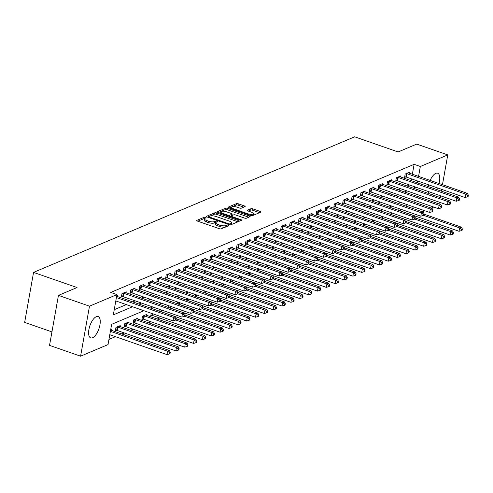 <?xml version="1.0" encoding="UTF-8"?>
<svg xmlns="http://www.w3.org/2000/svg" width="493" height="493" viewBox="0 0 493 493"><rect width="100%" height="100%" fill="white"/><g stroke="black" fill="none" stroke-linecap="round" stroke-linejoin="round"><path stroke-width="0.74" d="M205.599 217.333A0.998 0.32 10.1 0 0 204.256 217.24L196.873 220.359A1.424 0.456 10.1 0 0 196.689 220.537A1.424 0.456 10.1 0 0 197.397 221.08L219.342 228.715A1.424 0.456 10.1 0 0 221.258 228.851L228.641 225.732A0.998 0.32 10.1 0 0 228.77 225.609A0.998 0.32 10.1 0 0 228.271 225.227A0.998 0.32 10.1 0 0 226.934 225.135L225.979 225.541A4.554 1.467 10.1 0 1 219.853 225.122L218.023 224.481A4.554 1.467 10.1 0 1 215.768 222.744A4.554 1.467 10.1 0 1 216.347 222.189L217.302 221.782A0.998 0.32 10.1 0 0 217.431 221.659A0.998 0.32 10.1 0 0 216.938 221.283A0.998 0.32 10.1 0 0 215.595 221.191L214.64 221.591A4.554 1.467 10.1 0 1 208.514 221.172L206.684 220.537A4.554 1.467 10.1 0 1 204.429 218.8A4.554 1.467 10.1 0 1 205.008 218.239L205.963 217.838A0.998 0.32 10.1 0 0 206.092 217.715A0.998 0.32 10.1 0 0 205.599 217.333M204.564 218.535A0.998 0.32 10.1 0 0 204.016 218.596L197.798 221.221M226.99 226.429A0.998 0.32 10.1 0 0 226.694 226.484L225.739 226.891L225.979 225.541M215.903 222.479A0.998 0.32 10.1 0 0 215.355 222.54L214.4 222.947L214.64 221.591M433.618 193.379A11.308 4.757 -70.8 0 1 432.059 194.402A11.308 4.757 -70.8 0 1 431.628 194.556M429.107 193.675A11.308 4.757 -70.8 0 1 428.275 191.518M428.343 186.594A11.308 4.757 -70.8 0 1 428.694 184.85M430.179 180.413A11.308 4.757 -70.8 0 1 435.812 173.326A11.308 4.757 -70.8 0 1 437.655 173.185A11.308 4.757 -70.8 0 1 439.023 183.495M92.548 337.76A11.308 4.757 -70.8 0 1 90.706 337.902A11.308 4.757 -70.8 0 1 89.332 327.611A11.308 4.757 -70.8 0 1 96.301 316.685A11.308 4.757 -70.8 0 1 98.138 316.543A11.308 4.757 -70.8 0 1 99.518 326.834A11.308 4.757 -70.8 0 1 92.548 337.76M244.978 206.672A1.424 0.456 10.1 0 0 245.163 206.493A1.424 0.456 10.1 0 0 244.454 205.951L238.298 203.806A1.424 0.456 10.1 0 0 236.381 203.677L228.185 207.14A1.424 0.456 10.1 0 0 228 207.319A1.424 0.456 10.1 0 0 228.709 207.861L250.654 215.496A1.424 0.456 10.1 0 0 252.564 215.626L260.766 212.163A1.424 0.456 10.1 0 0 260.951 211.99A1.424 0.456 10.1 0 0 260.242 211.448L252.804 208.859A1.424 0.456 10.1 0 0 250.894 208.73L247.381 210.209A1.424 0.456 10.1 0 0 247.203 210.382A1.424 0.456 10.1 0 0 247.905 210.93L251.596 212.212A3.808 1.226 10.1 0 1 253.482 213.666A3.808 1.226 10.1 0 1 247.874 213.783L233.429 208.755A3.808 1.226 10.1 0 1 231.537 207.3A3.808 1.226 10.1 0 1 237.145 207.183L239.555 208.021A1.424 0.456 10.1 0 0 241.471 208.151L244.978 206.672M143.894 310.707L111.634 324.326L108.029 344.595L80.587 356.18L49.534 345.377L58.445 295.381L77.031 287.53L33.555 272.401L354.658 136.82L398.128 151.949L416.714 144.098L447.767 154.907L442.461 184.69M58.445 295.381L89.492 306.184L116.933 294.598L113.322 314.867L132.537 306.757M412.364 174.214L414.12 164.329L110.722 292.441L116.933 294.598M414.12 164.329L420.332 166.492L447.767 154.907M216.686 212.933A1.424 0.456 10.1 0 0 214.769 212.803L206.567 216.267A1.424 0.456 10.1 0 0 206.388 216.445A1.424 0.456 10.1 0 0 207.091 216.988L229.035 224.623A1.424 0.456 10.1 0 0 230.952 224.753L239.154 221.289A1.424 0.456 10.1 0 0 239.333 221.117A1.424 0.456 10.1 0 0 238.63 220.574L216.686 212.933L216.445 214.289A1.424 0.456 10.1 0 0 214.529 214.159L207.498 217.123M217.376 211.707L225.578 208.243A1.424 0.456 10.1 0 1 227.489 208.373L249.433 216.008A1.424 0.456 10.1 0 1 250.142 216.55A1.424 0.456 10.1 0 1 249.957 216.729L246.451 218.208A1.424 0.456 10.1 0 1 244.534 218.079L235.636 214.979A1.424 0.456 10.1 0 0 233.719 214.849L231.396 215.835A1.424 0.456 10.1 0 0 231.211 216.008A1.424 0.456 10.1 0 0 231.92 216.55L241.182 219.773A0.998 0.32 10.1 0 1 241.681 220.155A0.998 0.32 10.1 0 1 240.208 220.186L217.9 212.421A1.424 0.456 10.1 0 1 217.191 211.879A1.424 0.456 10.1 0 1 217.376 211.707L217.302 212.107M114.24 309.696L126.325 304.594M132.753 301.882L135.181 300.859M141.608 298.142L144.03 297.119M150.457 294.407L152.879 293.384M159.307 290.667L161.729 289.644M168.156 286.932L170.584 285.909M177.012 283.192L179.434 282.169M185.861 279.457L188.283 278.434M194.71 275.723L197.132 274.693M203.56 271.982L205.982 270.959M212.409 268.247L214.837 267.224M221.265 264.507L223.686 263.484M230.114 260.772L232.536 259.749M238.963 257.032L241.385 256.009M247.813 253.297L250.234 252.274M256.668 249.557L259.09 248.534M265.517 245.822L267.939 244.799M274.367 242.088L276.789 241.065M283.216 238.347L285.638 237.324M292.066 234.613L294.494 233.59M300.921 230.872L303.343 229.849M309.77 227.137L312.192 226.114M318.62 223.397L321.042 222.374M327.469 219.662L329.891 218.639M336.318 215.928L338.746 214.905M345.174 212.187L347.596 211.164M354.023 208.453L356.445 207.43M362.873 204.712L365.295 203.689M371.722 200.978L374.15 199.955M380.578 197.237L382.999 196.214M389.427 193.502L391.849 192.48M398.276 189.768L400.698 188.745M407.126 186.027L409.547 185.004M411.217 180.635L411.532 178.879M117.205 296.466L117.365 295.572L116.712 295.849M126.054 292.731L126.214 291.831L121.968 293.625L121.364 297.002L122.517 296.515M134.909 288.997L135.07 288.097L130.818 289.89L130.22 293.267L131.372 292.78M143.759 285.256L143.919 284.356L139.667 286.15L139.069 289.533L140.222 289.046M152.608 281.521L152.768 280.622L148.522 282.415L147.918 285.792L149.071 285.305M161.457 277.781L161.618 276.881L157.372 278.674L156.768 282.058L157.92 281.571M170.313 274.046L170.473 273.147L166.221 274.94L165.617 278.317L166.77 277.83M179.162 270.306L179.323 269.412L175.07 271.205L174.473 274.583L175.625 274.096M188.012 266.571L188.172 265.672L183.926 267.465L183.322 270.842L184.474 270.355M196.861 262.837L197.021 261.937L192.775 263.73L192.171 267.107L193.324 266.621M205.71 259.096L205.871 258.196L201.625 259.99L201.021 263.367L202.173 262.886M214.566 255.362L214.726 254.462L210.474 256.255L209.876 259.632L211.022 259.145M223.415 251.621L223.576 250.721L219.323 252.515L218.726 255.898L219.878 255.411M232.265 247.887L232.425 246.987L228.179 248.78L227.575 252.157L228.727 251.67M241.114 244.146L241.274 243.252L237.028 245.046L236.424 248.423L237.577 247.936M249.963 240.411L250.124 239.512L245.878 241.305L245.274 244.682L246.426 244.195M258.819 236.671L258.979 235.777L254.727 237.571L254.129 240.948L255.282 240.461M267.668 232.936L267.828 232.037L263.576 233.83L262.979 237.207L264.131 236.726M276.518 229.202L276.678 228.302L272.432 230.095L271.828 233.472L272.98 232.986M285.367 225.461L285.527 224.561L281.281 226.355L280.677 229.738L281.83 229.251M294.222 221.727L294.383 220.827L290.13 222.62L289.527 225.997L290.679 225.511M303.072 217.986L303.232 217.086L298.98 218.886L298.382 222.263L299.534 221.776M311.921 214.252L312.081 213.352L307.835 215.145L307.231 218.522L308.384 218.035M320.77 210.511L320.931 209.617L316.685 211.411L316.081 214.788L317.233 214.301M329.62 206.777L329.78 205.877L325.534 207.67L324.93 211.047L326.083 210.56M338.475 203.042L338.636 202.142L334.383 203.936L333.786 207.313L334.932 206.826M347.325 199.301L347.485 198.402L343.233 200.195L342.635 203.578L343.787 203.091M356.174 195.567L356.334 194.667L352.088 196.46L351.484 199.838L352.637 199.351M365.023 191.826L365.184 190.927L360.938 192.726L360.334 196.103L361.486 195.616M373.873 188.092L374.033 187.192L369.787 188.985L369.183 192.362L370.335 191.876M382.728 184.351L382.888 183.458L378.636 185.251L378.039 188.628L379.191 188.141M391.578 180.617L391.738 179.717L387.492 181.51L386.888 184.887L388.04 184.4M400.427 176.882L400.587 175.983L396.341 177.776L395.737 181.153L396.89 180.666M409.276 173.142L409.436 172.242L405.191 174.035L404.587 177.418L405.739 176.932M108.947 339.424L115.442 336.682M121.87 333.964L124.298 332.941M130.725 330.23L133.147 329.207M139.574 326.489L141.996 325.466M148.424 322.755L150.846 321.732M157.273 319.02L159.695 317.997M406.645 206.314L406.959 204.552M407.785 199.893L407.908 199.227M111.19 330.248L111.35 329.349L110.691 329.626M120.039 326.514L120.2 325.614L115.954 327.407L115.35 330.785L116.502 330.298M128.889 322.773L129.049 321.874L124.803 323.667L124.199 327.05L125.351 326.563M137.738 319.039L137.898 318.139L133.652 319.932L133.048 323.309L134.201 322.823M146.594 315.298L146.754 314.398L142.502 316.198L141.904 319.575L143.056 319.088M151.209 313.252L150.753 315.834L151.906 315.347M159.75 311.274L160.065 309.518M168.6 307.54L168.914 305.777M177.449 303.799L177.763 302.043M186.305 300.064L186.613 298.308M195.154 296.324L195.468 294.567M204.003 292.589L204.318 290.833M212.853 288.849L213.167 287.092M221.702 285.114L222.016 283.358M230.558 281.38L230.866 279.617M239.407 277.639L239.721 275.883M248.256 273.905L248.571 272.142M257.106 270.164L257.42 268.408M265.955 266.43L266.269 264.673M274.811 262.689L275.119 260.933M283.66 258.954L283.974 257.198M292.509 255.22L292.824 253.457M301.359 251.479L301.673 249.723M310.214 247.745L310.522 245.982M319.063 244.004L319.378 242.248M327.913 240.27L328.227 238.513M336.762 236.529L337.076 234.773M345.611 232.795L345.926 231.038M354.467 229.054L354.775 227.298M363.316 225.319L363.631 223.563M372.166 221.585L372.48 219.823M381.015 217.844L381.329 216.088M389.864 214.11L390.179 212.354M398.72 210.369L399.034 208.613M33.555 272.401L24.65 322.397L51.938 331.894M80.587 356.18L89.492 306.184M441.636 189.355L441.321 191.111M440.489 195.77L440.175 197.533M439.349 202.192L439.035 203.948M433.748 207.06L431.326 208.083M424.898 210.801L422.476 211.824M437.433 187.895A11.308 4.757 -70.8 0 1 436.625 189.478M409.412 198.593L406.99 199.616M400.562 202.327L398.141 203.35M391.713 206.068L389.291 207.091M382.864 209.802L380.442 210.825M374.014 213.543L371.586 214.566M365.159 217.277L362.737 218.3M356.31 221.018L353.888 222.041M347.46 224.753L345.038 225.776M338.611 228.487L336.189 229.51M329.762 232.228L327.334 233.251M320.906 235.962L318.484 236.985M312.057 239.703L309.635 240.726M303.207 243.437L300.785 244.46M294.358 247.178L291.93 248.201M285.502 250.912L283.081 251.935M276.653 254.647L274.231 255.676M267.804 258.387L265.382 259.41M258.954 262.122L256.533 263.145M250.105 265.863L247.677 266.886M241.25 269.597L238.828 270.62M232.4 273.338L229.978 274.361M223.551 277.072L221.129 278.095M214.701 280.813L212.28 281.836M205.852 284.547L203.424 285.57M196.997 288.282L194.575 289.305M188.147 292.022L185.725 293.045M179.298 295.757L176.876 296.78M170.449 299.498L168.021 300.52M161.593 303.232L159.171 304.255M152.744 306.973L150.322 307.996M412.857 208.471L413.165 206.715M413.997 202.056L414.311 200.294M417.429 182.798L417.744 181.036M418.569 176.377L420.332 166.492M138.964 304.039L141.386 303.016M147.814 300.305L150.242 299.282M156.669 296.564L159.091 295.541M165.519 292.83L167.94 291.807M174.368 289.095L176.79 288.072M183.217 285.355L185.645 284.332M192.073 281.62L194.495 280.597M200.922 277.879L203.344 276.856M209.771 274.145L212.193 273.122M218.621 270.404L221.043 269.381M227.47 266.67L229.898 265.647M236.326 262.935L238.748 261.906M245.175 259.195L247.597 258.172M254.024 255.46L256.446 254.437M262.874 251.72L265.296 250.697M271.729 247.985L274.151 246.962M280.579 244.245L283 243.222M289.428 240.51L291.85 239.487M298.277 236.769L300.699 235.746M307.127 233.035L309.555 232.012M315.982 229.3L318.404 228.277M324.832 225.56L327.253 224.537M333.681 221.825L336.103 220.802M342.53 218.085L344.952 217.062M351.38 214.35L353.808 213.327M360.235 210.61L362.657 209.587M369.084 206.875L371.506 205.852M377.934 203.141L380.356 202.118M386.783 199.4L389.205 198.377M395.639 195.666L398.061 194.643M404.488 191.925L406.91 190.902M413.337 188.19L415.759 187.167M204.429 218.8L204.188 220.149A4.554 1.467 10.1 0 0 206.444 221.887L206.684 220.537M214.4 222.947A4.554 1.467 10.1 0 1 208.274 222.528L206.444 221.887M215.768 222.744L215.521 224.099A4.554 1.467 10.1 0 0 217.783 225.837L218.023 224.481M225.739 226.891A4.554 1.467 10.1 0 1 219.613 226.472L217.783 225.837M237.983 221.782L216.445 214.289M209.038 216.538A0.998 0.32 10.1 0 0 208.915 216.661A0.998 0.32 10.1 0 0 209.408 217.043L228.672 223.748A0.998 0.32 10.1 0 0 230.009 223.834L231.02 223.409A4.554 1.467 10.1 0 0 231.599 222.854A4.554 1.467 10.1 0 0 229.337 221.117L216.174 216.532A4.554 1.467 10.1 0 0 210.049 216.113L209.038 216.538M231.599 222.854L231.359 224.204A4.554 1.467 10.1 0 1 230.779 224.765L230.613 224.833M218.3 212.563L225.338 209.593L225.578 208.243M248.792 217.222L227.248 209.722A1.424 0.456 10.1 0 0 225.338 209.593M226.398 211.768A3.808 1.226 10.1 0 0 220.796 211.885A3.808 1.226 10.1 0 0 222.682 213.34L227.772 215.108A1.424 0.456 10.1 0 0 229.689 215.238L232.018 214.258A1.424 0.456 10.1 0 0 232.197 214.079A1.424 0.456 10.1 0 0 231.488 213.537L226.398 211.768M220.796 211.885L220.556 213.235A3.808 1.226 10.1 0 0 220.55 213.346M232.197 214.079L231.956 215.435A1.424 0.456 10.1 0 1 231.772 215.607L229.639 216.507M231.537 207.3L231.297 208.65A3.808 1.226 10.1 0 0 231.297 208.761M251.67 215.706A3.808 1.226 10.1 0 0 253.242 215.016L253.482 213.666M259.601 212.656L252.564 210.209A1.424 0.456 10.1 0 0 250.654 210.08L248.312 211.066M243.813 207.165L238.057 205.162A1.424 0.456 10.1 0 0 236.141 205.033L229.109 207.997M109.785 334.71L166.985 354.615L167.589 351.238L169.358 350.492L110.734 330.088A1.448 0.468 -169.9 0 1 110.617 330.045M110.389 331.333L167.589 351.238L169.555 352.594L169.315 353.943L170.017 353.641L170.258 352.292L169.555 352.594M169.358 350.492L170.258 352.292M169.315 353.943L166.985 354.615M115.806 300.933L173 320.838L173.604 317.461L116.403 297.55M175.57 318.811L175.329 320.16L176.038 319.865L176.278 318.509L175.57 318.811L173.604 317.461L175.372 316.709L116.749 296.311A1.448 0.468 10.1 0 1 116.638 296.268M173 320.838L175.329 320.16M176.278 318.509L175.372 316.709M115.473 330.088L116.693 330.341A1.448 0.468 -169.9 0 1 117.211 330.476L175.835 350.88L176.439 347.503L178.207 346.758L119.583 326.354A1.448 0.468 -169.9 0 1 119.17 326.169L119.047 326.101M117.106 326.921L117.297 326.958A1.448 0.468 -169.9 0 1 117.809 327.099L176.439 347.503L178.404 348.853L178.164 350.203L178.873 349.907L179.113 348.557L178.404 348.853M178.207 346.758L179.113 348.557M178.164 350.203L175.835 350.88M124.322 326.354L125.542 326.6A1.448 0.468 -169.9 0 1 126.06 326.742L184.684 347.146L185.288 343.763L187.057 343.017L128.433 322.613A1.448 0.468 -169.9 0 1 128.02 322.434L127.897 322.36M125.955 323.186L126.146 323.223A1.448 0.468 -169.9 0 1 126.664 323.365L185.288 343.763L187.254 345.118L187.013 346.468L187.722 346.166L187.962 344.817L187.254 345.118M187.057 343.017L187.962 344.817M187.013 346.468L184.684 347.146M133.178 322.613L134.398 322.866A1.448 0.468 -169.9 0 1 134.909 323.001L193.539 343.405L194.137 340.028L195.912 339.283L137.282 318.879A1.448 0.468 -169.9 0 1 136.869 318.694L136.752 318.626M134.805 319.446L134.996 319.489A1.448 0.468 -169.9 0 1 135.513 319.624L194.137 340.028L196.103 341.378L195.863 342.734L196.571 342.432L196.812 341.082L196.103 341.378M195.912 339.283L196.812 341.082M195.863 342.734L193.539 343.405M123.829 293.317L123.225 296.7L181.855 317.098L182.453 313.721L123.829 293.317A1.448 0.468 10.1 0 0 123.312 293.181L123.121 293.138M184.419 315.076L184.179 316.426L184.887 316.124L185.128 314.774L184.419 315.076L182.453 313.721L184.228 312.975L125.598 292.571A1.448 0.468 10.1 0 1 125.185 292.386L125.068 292.318M123.225 296.7A1.448 0.468 10.1 0 0 122.714 296.558L121.494 296.305M181.855 317.098L184.179 316.426M185.128 314.774L184.228 312.975M132.679 289.582L132.075 292.959L190.705 313.363L191.309 309.986L132.679 289.582A1.448 0.468 10.1 0 0 132.167 289.44L131.97 289.403M193.268 311.336L193.028 312.685L193.737 312.389L193.977 311.04L193.268 311.336L191.309 309.986L193.077 309.24L134.447 288.836A1.448 0.468 10.1 0 1 134.034 288.651L133.917 288.584M132.075 292.959A1.448 0.468 10.1 0 0 131.563 292.817L130.343 292.571M190.705 313.363L193.028 312.685M193.977 311.04L193.077 309.24M141.528 285.848L140.93 289.225L199.554 309.629L200.158 306.245L141.528 285.848A1.448 0.468 10.1 0 0 141.016 285.706L140.819 285.663M202.124 307.601L201.883 308.951L202.586 308.649L202.833 307.299L202.124 307.601L200.158 306.245L201.927 305.5L143.303 285.096A1.448 0.468 10.1 0 1 142.89 284.917L142.767 284.843M140.93 289.225A1.448 0.468 10.1 0 0 140.413 289.083L139.192 288.836M199.554 309.629L201.883 308.951M202.833 307.299L201.927 305.5M142.027 318.879L143.247 319.125A1.448 0.468 -169.9 0 1 143.759 319.267L202.389 339.671L202.993 336.294L204.761 335.542L146.131 315.138A1.448 0.468 -169.9 0 1 145.718 314.959L145.601 314.885M143.654 315.711L143.851 315.748A1.448 0.468 -169.9 0 1 144.363 315.89L202.993 336.294L204.952 337.643L204.712 338.993L205.421 338.697L205.661 337.341L204.952 337.643M204.761 335.542L205.661 337.341M204.712 338.993L202.389 339.671M150.383 282.107L149.78 285.484L208.403 305.888L209.007 302.511L150.383 282.107A1.448 0.468 10.1 0 0 149.866 281.965L149.675 281.928M210.973 303.861L210.733 305.21L211.442 304.914L211.682 303.565L210.973 303.861L209.007 302.511L210.776 301.765L152.152 281.361A1.448 0.468 10.1 0 1 151.739 281.176L151.616 281.109M149.78 285.484A1.448 0.468 10.1 0 0 149.262 285.348L148.042 285.096M208.403 305.888L210.733 305.21M211.682 303.565L210.776 301.765M150.876 315.138L152.097 315.391A1.448 0.468 -169.9 0 1 152.614 315.526L211.238 335.93L211.842 332.553L213.611 331.807L176.229 318.798M175.736 319.988L211.842 332.553L213.808 333.903L213.568 335.258L214.27 334.957L214.517 333.607L213.808 333.903M213.611 331.807L214.517 333.607M213.568 335.258L211.238 335.93M160.675 311.594L160.946 311.65A1.448 0.468 -169.9 0 1 161.464 311.792L220.088 332.196L220.691 328.819L222.46 328.067L185.078 315.058M184.585 316.253L220.691 328.819L222.657 330.168L222.417 331.518L223.126 331.222L223.366 329.866L222.657 330.168M222.46 328.067L223.366 329.866M222.417 331.518L220.088 332.196M169.53 307.86L169.802 307.915A1.448 0.468 -169.9 0 1 170.313 308.057L228.943 328.455L229.541 325.078L231.309 324.332L193.928 311.323M193.441 312.513L229.541 325.078L231.507 326.434L231.266 327.783L231.975 327.481L232.215 326.132L231.507 326.434M231.309 324.332L232.215 326.132M231.266 327.783L228.943 328.455M178.38 304.126L178.651 304.175A1.448 0.468 -169.9 0 1 179.162 304.317L237.792 324.721L238.39 321.344L240.165 320.598L202.777 307.583M202.29 308.778L238.39 321.344L240.356 322.693L240.116 324.043L240.824 323.747L241.065 322.397L240.356 322.693M240.165 320.598L241.065 322.397M240.116 324.043L237.792 324.721M187.229 300.385L187.5 300.44A1.448 0.468 -169.9 0 1 188.018 300.582L246.642 320.986L247.246 317.603L249.014 316.857L211.633 303.848M211.14 305.044L247.246 317.603L249.211 318.959L248.965 320.308L249.674 320.006L249.914 318.657L249.211 318.959M249.014 316.857L249.914 318.657M248.965 320.308L246.642 320.986M159.233 278.372L158.629 281.749L217.259 302.154L217.857 298.776L159.233 278.372A1.448 0.468 10.1 0 0 158.715 278.231L158.524 278.194M219.823 300.126L219.582 301.476L220.291 301.18L220.531 299.824L219.823 300.126L217.857 298.776L219.625 298.025L161.001 277.621A1.448 0.468 10.1 0 1 160.589 277.442L160.465 277.368M158.629 281.749A1.448 0.468 10.1 0 0 158.117 281.608L156.891 281.361M217.259 302.154L219.582 301.476M220.531 299.824L219.625 298.025M168.082 274.632L167.478 278.009L226.108 298.413L226.706 295.036L168.082 274.632A1.448 0.468 10.1 0 0 167.565 274.496L167.374 274.453M228.672 296.385L228.432 297.741L229.14 297.439L229.381 296.09L228.672 296.385L226.706 295.036L228.481 294.29L169.851 273.886A1.448 0.468 10.1 0 1 169.438 273.701L169.321 273.633M167.478 278.009A1.448 0.468 10.1 0 0 166.967 277.873L165.747 277.621M226.108 298.413L228.432 297.741M229.381 296.09L228.481 294.29M176.932 270.897L176.334 274.274L234.958 294.678L235.562 291.301L176.932 270.897A1.448 0.468 10.1 0 0 176.42 270.756L176.223 270.719M237.527 292.651L237.281 294.001L237.99 293.705L238.23 292.349L237.527 292.651L235.562 291.301L237.33 290.55L178.7 270.152A1.448 0.468 10.1 0 1 178.293 269.967L178.17 269.893M176.334 274.274A1.448 0.468 10.1 0 0 175.816 274.133L174.596 273.886M234.958 294.678L237.281 294.001M238.23 292.349L237.33 290.55M185.781 267.157L185.183 270.54L243.807 290.938L244.411 287.561L185.781 267.157A1.448 0.468 10.1 0 0 185.269 267.021L185.072 266.978M246.377 288.91L246.136 290.266L246.845 289.964L247.085 288.615L246.377 288.91L244.411 287.561L246.18 286.815L187.556 266.411A1.448 0.468 10.1 0 1 187.143 266.226L187.02 266.158M185.183 270.54A1.448 0.468 10.1 0 0 184.665 270.398L183.445 270.146M243.807 290.938L246.136 290.266M247.085 288.615L246.18 286.815M194.636 263.422L194.032 266.799L252.656 287.203L253.26 283.826L194.636 263.422A1.448 0.468 10.1 0 0 194.119 263.28L193.928 263.244M255.226 285.176L254.986 286.525L255.694 286.23L255.935 284.88L255.226 285.176L253.26 283.826L255.029 283.074L196.405 262.677A1.448 0.468 10.1 0 1 195.992 262.492L195.869 262.424M194.032 266.799A1.448 0.468 10.1 0 0 193.515 266.658L192.295 266.411M252.656 287.203L254.986 286.525M255.935 284.88L255.029 283.074M196.078 296.65L196.35 296.706A1.448 0.468 -169.9 0 1 196.867 296.841L255.491 317.245L256.095 313.868L257.864 313.123L220.482 300.114M219.989 301.303L256.095 313.868L258.061 315.218L257.821 316.574L258.529 316.272L258.77 314.922L258.061 315.218M257.864 313.123L258.77 314.922M257.821 316.574L255.491 317.245M203.486 259.688L202.882 263.065L261.512 283.469L262.11 280.086L203.486 259.688A1.448 0.468 10.1 0 0 202.968 259.546L202.777 259.503M264.075 281.441L263.835 282.791L264.544 282.489L264.784 281.139L264.075 281.441L262.11 280.086L263.878 279.34L205.254 258.936A1.448 0.468 10.1 0 1 204.841 258.757L204.718 258.683M202.882 263.065A1.448 0.468 10.1 0 0 202.37 262.923L201.144 262.677M261.512 283.469L263.835 282.791M264.784 281.139L263.878 279.34M204.928 292.91L205.199 292.965A1.448 0.468 -169.9 0 1 205.717 293.107L264.34 313.511L264.944 310.134L266.713 309.382L229.331 296.373M228.838 297.569L264.944 310.134L266.91 311.484L266.67 312.833L267.379 312.537L267.619 311.182L266.91 311.484M266.713 309.382L267.619 311.182M266.67 312.833L264.34 313.511M212.335 255.947L211.731 259.324L270.361 279.728L270.959 276.351L212.335 255.947A1.448 0.468 10.1 0 0 211.824 255.805L211.626 255.768M272.925 277.701L272.684 279.05L273.393 278.755L273.633 277.405L272.925 277.701L270.959 276.351L272.734 275.605L214.104 255.201A1.448 0.468 10.1 0 1 213.691 255.017L213.574 254.949M211.731 259.324A1.448 0.468 10.1 0 0 211.22 259.189L210 258.936M270.361 279.728L272.684 279.05M273.633 277.405L272.734 275.605M213.783 289.175L214.054 289.231A1.448 0.468 -169.9 0 1 214.566 289.366L273.196 309.77L273.794 306.393L275.569 305.648L238.181 292.639M237.694 293.828L273.794 306.393L275.76 307.743L275.519 309.099L276.228 308.797L276.468 307.447L275.76 307.743M275.569 305.648L276.468 307.447M275.519 309.099L273.196 309.77M221.184 252.213L220.587 255.59L279.211 275.994L279.814 272.611L221.184 252.213A1.448 0.468 10.1 0 0 220.673 252.071L220.476 252.034M281.78 273.966L281.54 275.316L282.243 275.014L282.483 273.664L281.78 273.966L279.814 272.611L281.583 271.865L222.959 251.461A1.448 0.468 10.1 0 1 222.546 251.282L222.423 251.208M220.587 255.59A1.448 0.468 10.1 0 0 220.069 255.448L218.849 255.201M279.211 275.994L281.54 275.316M282.483 273.664L281.583 271.865M222.633 285.435L222.904 285.49A1.448 0.468 -169.9 0 1 223.415 285.632L282.045 306.036L282.643 302.659L284.418 301.907L247.03 288.898M246.543 290.094L282.643 302.659L284.609 304.008L284.369 305.358L285.077 305.062L285.318 303.706L284.609 304.008M284.418 301.907L285.318 303.706M284.369 305.358L282.045 306.036M230.034 248.472L229.436 251.849L288.06 272.253L288.664 268.876L230.034 248.472A1.448 0.468 10.1 0 0 229.522 248.336L229.331 248.293M290.63 270.226L290.389 271.581L291.098 271.279L291.338 269.93L290.63 270.226L288.664 268.876L290.432 268.13L231.809 247.726A1.448 0.468 10.1 0 1 231.396 247.541L231.272 247.474M229.436 251.849A1.448 0.468 10.1 0 0 228.918 251.713L227.698 251.461M288.06 272.253L290.389 271.581M291.338 269.93L290.432 268.13M231.482 281.7L231.753 281.756A1.448 0.468 -169.9 0 1 232.271 281.897L290.895 302.295L291.499 298.918L293.267 298.173L255.885 285.164M255.392 286.353L291.499 298.918L293.464 300.274L293.224 301.624L293.927 301.322L294.167 299.972L293.464 300.274M293.267 298.173L294.167 299.972M293.224 301.624L290.895 302.295M238.889 244.738L238.285 248.115L296.909 268.519L297.513 265.142L238.889 244.738A1.448 0.468 10.1 0 0 238.372 244.596L238.181 244.559M299.479 266.491L299.239 267.841L299.947 267.545L300.188 266.189L299.479 266.491L297.513 265.142L299.282 264.39L240.658 243.986A1.448 0.468 10.1 0 1 240.245 243.807L240.122 243.733M238.285 248.115A1.448 0.468 10.1 0 0 237.774 247.973L236.548 247.726M296.909 268.519L299.239 267.841M300.188 266.189L299.282 264.39M240.331 277.96L240.602 278.015A1.448 0.468 -169.9 0 1 241.12 278.157L299.744 298.561L300.348 295.184L302.117 294.438L264.735 281.423M264.242 282.618L300.348 295.184L302.314 296.533L302.073 297.883L302.782 297.587L303.022 296.238L302.314 296.533M302.117 294.438L303.022 296.238M302.073 297.883L299.744 298.561M247.739 240.997L247.135 244.374L305.765 264.778L306.363 261.401L247.739 240.997A1.448 0.468 10.1 0 0 247.221 240.861L247.03 240.818M308.328 262.751L308.088 264.106L308.797 263.804L309.037 262.455L308.328 262.751L306.363 261.401L308.137 260.655L249.507 240.251A1.448 0.468 10.1 0 1 249.094 240.066L248.977 239.999M247.135 244.374A1.448 0.468 10.1 0 0 246.623 244.238L245.403 243.986M305.765 264.778L308.088 264.106M309.037 262.455L308.137 260.655M249.187 274.225L249.458 274.281A1.448 0.468 -169.9 0 1 249.969 274.422L308.593 294.826L309.197 291.443L310.966 290.697L273.584 277.688M273.097 278.878L309.197 291.443L311.163 292.799L310.923 294.148L311.631 293.846L311.872 292.497L311.163 292.799M310.966 290.697L311.872 292.497M310.923 294.148L308.593 294.826M258.036 270.491L258.307 270.546A1.448 0.468 -169.9 0 1 258.819 270.682L317.449 291.086L318.047 287.709L319.821 286.963L282.434 273.948M281.947 275.143L318.047 287.709L320.012 289.058L319.772 290.408L320.481 290.112L320.721 288.762L320.012 289.058M319.821 286.963L320.721 288.762M319.772 290.408L317.449 291.086M266.886 266.75L267.157 266.805A1.448 0.468 -169.9 0 1 267.668 266.947L326.298 287.351L326.902 283.974L328.671 283.222L291.283 270.213M290.796 271.409L326.902 283.974L328.862 285.324L328.621 286.673L329.33 286.378L329.57 285.022L328.862 285.324M328.671 283.222L329.57 285.022M328.621 286.673L326.298 287.351M275.735 263.015L276.006 263.071A1.448 0.468 -169.9 0 1 276.524 263.207L335.148 283.611L335.751 280.234L337.52 279.488L300.138 266.479M299.645 267.668L335.751 280.234L337.717 281.583L337.477 282.939L338.186 282.637L338.426 281.287L337.717 281.583M337.52 279.488L338.426 281.287M337.477 282.939L335.148 283.611M284.584 259.275L284.855 259.33A1.448 0.468 -169.9 0 1 285.373 259.472L343.997 279.876L344.601 276.499L346.369 275.747L308.988 262.738M308.495 263.934L344.601 276.499L346.567 277.849L346.326 279.198L347.035 278.902L347.275 277.547L346.567 277.849M346.369 275.747L347.275 277.547M346.326 279.198L343.997 279.876M293.44 255.54L293.711 255.596A1.448 0.468 -169.9 0 1 294.222 255.738L352.852 276.135L353.45 272.758L355.219 272.013L317.837 259.004M317.35 260.193L353.45 272.758L355.416 274.108L355.176 275.464L355.884 275.162L356.125 273.812L355.416 274.108M355.219 272.013L356.125 273.812M355.176 275.464L352.852 276.135M302.289 251.8L302.56 251.855A1.448 0.468 -169.9 0 1 303.072 251.997L361.702 272.401L362.3 269.024L364.074 268.272L326.686 255.263M326.2 256.459L362.3 269.024L364.265 270.374L364.025 271.723L364.734 271.427L364.974 270.078L364.265 270.374M364.074 268.272L364.974 270.078M364.025 271.723L361.702 272.401M311.138 248.065L311.41 248.121A1.448 0.468 -169.9 0 1 311.927 248.262L370.551 268.667L371.155 265.283L372.924 264.538L335.542 251.529M335.049 252.718L371.155 265.283L373.121 266.639L372.874 267.989L373.583 267.687L373.823 266.337L373.121 266.639M372.924 264.538L373.823 266.337M372.874 267.989L370.551 268.667M319.988 244.331L320.259 244.386A1.448 0.468 -169.9 0 1 320.777 244.522L379.4 264.926L380.004 261.549L381.773 260.803L344.391 247.788M343.898 248.983L380.004 261.549L381.97 262.898L381.73 264.248L382.439 263.952L382.679 262.603L381.97 262.898M381.773 260.803L382.679 262.603M381.73 264.248L379.4 264.926M256.588 237.262L255.984 240.639L314.614 261.043L315.218 257.666L256.588 237.262A1.448 0.468 10.1 0 0 256.077 237.121L255.879 237.084M317.178 259.016L316.937 260.366L317.646 260.07L317.886 258.714L317.178 259.016L315.218 257.666L316.987 256.915L258.357 236.517A1.448 0.468 10.1 0 1 257.944 236.332L257.827 236.264M255.984 240.639A1.448 0.468 10.1 0 0 255.473 240.498L254.252 240.251M314.614 261.043L316.937 260.366M317.886 258.714L316.987 256.915M265.437 233.522L264.84 236.905L323.463 257.303L324.067 253.926L265.437 233.522A1.448 0.468 10.1 0 0 264.926 233.386L264.729 233.343M326.033 255.282L325.793 256.631L326.502 256.329L326.742 254.98L326.033 255.282L324.067 253.926L325.836 253.18L267.212 232.776A1.448 0.468 10.1 0 1 266.799 232.591L266.676 232.523M264.84 236.905A1.448 0.468 10.1 0 0 264.322 236.763L263.102 236.511M323.463 257.303L325.793 256.631M326.742 254.98L325.836 253.18M274.293 229.787L273.689 233.164L332.313 253.568L332.917 250.191L274.293 229.787A1.448 0.468 10.1 0 0 273.775 229.646L273.584 229.609M334.883 251.541L334.642 252.891L335.351 252.595L335.591 251.245L334.883 251.541L332.917 250.191L334.685 249.446L276.062 229.042A1.448 0.468 10.1 0 1 275.649 228.857L275.525 228.789M273.689 233.164A1.448 0.468 10.1 0 0 273.171 233.029L271.951 232.776M332.313 253.568L334.642 252.891M335.591 251.245L334.685 249.446M283.142 226.053L282.538 229.43L341.168 249.834L341.766 246.451L283.142 226.053A1.448 0.468 10.1 0 0 282.625 225.911L282.434 225.874M343.732 247.806L343.492 249.156L344.2 248.854L344.441 247.504L343.732 247.806L341.766 246.451L343.535 245.705L284.911 225.301A1.448 0.468 10.1 0 1 284.498 225.122L284.375 225.048M282.538 229.43A1.448 0.468 10.1 0 0 282.027 229.288L280.8 229.042M341.168 249.834L343.492 249.156M344.441 247.504L343.535 245.705M291.992 222.312L291.388 225.689L350.018 246.093L350.615 242.716L291.992 222.312A1.448 0.468 10.1 0 0 291.474 222.17L291.283 222.133M352.581 244.066L352.341 245.422L353.05 245.12L353.29 243.77L352.581 244.066L350.615 242.716L352.39 241.971L293.76 221.567A1.448 0.468 10.1 0 1 293.347 221.382L293.23 221.314M291.388 225.689A1.448 0.468 10.1 0 0 290.876 225.554L289.656 225.301M350.018 246.093L352.341 245.422M353.29 243.77L352.39 241.971M300.841 218.578L300.243 221.955L358.867 242.359L359.471 238.982L300.841 218.578A1.448 0.468 10.1 0 0 300.329 218.436L300.132 218.399M361.437 240.331L361.19 241.681L361.899 241.385L362.139 240.029L361.437 240.331L359.471 238.982L361.24 238.23L302.61 217.826A1.448 0.468 10.1 0 1 302.203 217.647L302.08 217.573M300.243 221.955A1.448 0.468 10.1 0 0 299.726 221.813L298.505 221.567M358.867 242.359L361.19 241.681M362.139 240.029L361.24 238.23M309.69 214.837L309.093 218.214L367.716 238.618L368.32 235.241L309.69 214.837A1.448 0.468 10.1 0 0 309.179 214.701L308.982 214.658M370.286 236.591L370.046 237.946L370.754 237.644L370.995 236.295L370.286 236.591L368.32 235.241L370.089 234.495L311.465 214.091A1.448 0.468 10.1 0 1 311.052 213.907L310.929 213.839M309.093 218.214A1.448 0.468 10.1 0 0 308.575 218.079L307.355 217.826M367.716 238.618L370.046 237.946M370.995 236.295L370.089 234.495M318.546 211.103L317.942 214.48L376.566 234.884L377.17 231.507L318.546 211.103A1.448 0.468 10.1 0 0 318.028 210.961L317.837 210.924M379.135 232.856L378.895 234.206L379.604 233.91L379.844 232.554L379.135 232.856L377.17 231.507L378.938 230.755L320.314 210.357A1.448 0.468 10.1 0 1 319.902 210.172L319.778 210.104M317.942 214.48A1.448 0.468 10.1 0 0 317.424 214.338L316.204 214.091M376.566 234.884L378.895 234.206M379.844 232.554L378.938 230.755M327.395 207.362L326.791 210.745L385.421 231.143L386.019 227.766L327.395 207.362A1.448 0.468 10.1 0 0 326.877 207.226L326.686 207.183M387.985 229.122L387.745 230.471L388.453 230.169L388.694 228.82L387.985 229.122L386.019 227.766L387.794 227.02L329.164 206.616A1.448 0.468 10.1 0 1 328.751 206.431L328.628 206.364M326.791 210.745A1.448 0.468 10.1 0 0 326.28 210.603L325.053 210.351M385.421 231.143L387.745 230.471M388.694 228.82L387.794 227.02M328.837 240.59L329.108 240.646A1.448 0.468 -169.9 0 1 329.626 240.787L388.25 261.191L388.854 257.808L390.622 257.063L353.241 244.053M352.748 245.249L388.854 257.808L390.82 259.164L390.579 260.514L391.288 260.212L391.528 258.862L390.82 259.164M390.622 257.063L391.528 258.862M390.579 260.514L388.25 261.191M336.244 203.627L335.641 207.005L394.271 227.409L394.868 224.032L336.244 203.627A1.448 0.468 10.1 0 0 335.733 203.486L335.536 203.449M396.834 225.381L396.594 226.731L397.303 226.435L397.543 225.085L396.834 225.381L394.868 224.032L396.643 223.286L338.013 202.882A1.448 0.468 10.1 0 1 337.6 202.697L337.483 202.629M335.641 207.005A1.448 0.468 10.1 0 0 335.129 206.863L333.909 206.616M394.271 227.409L396.594 226.731M397.543 225.085L396.643 223.286M337.693 236.856L337.964 236.911A1.448 0.468 -169.9 0 1 338.475 237.047L397.105 257.451L397.703 254.074L399.478 253.328L362.09 240.319M361.603 241.508L397.703 254.074L399.669 255.423L399.429 256.779L400.137 256.477L400.378 255.127L399.669 255.423M399.478 253.328L400.378 255.127M399.429 256.779L397.105 257.451M345.094 199.893L344.496 203.27L403.12 223.674L403.724 220.291L345.094 199.893A1.448 0.468 10.1 0 0 344.582 199.751L344.385 199.708M405.69 221.647L405.449 222.996L406.152 222.694L406.392 221.345L405.69 221.647L403.724 220.291L405.492 219.545L346.869 199.141A1.448 0.468 10.1 0 1 346.456 198.962L346.332 198.889M344.496 203.27A1.448 0.468 10.1 0 0 343.978 203.128L342.758 202.882M403.12 223.674L405.449 222.996M406.392 221.345L405.492 219.545M346.542 233.115L346.813 233.171A1.448 0.468 -169.9 0 1 347.325 233.312L405.955 253.716L406.552 250.339L408.327 249.587L370.939 236.578M370.453 237.774L406.552 250.339L408.518 251.689L408.278 253.038L408.987 252.743L409.227 251.387L408.518 251.689M408.327 249.587L409.227 251.387M408.278 253.038L405.955 253.716M353.943 196.152L353.345 199.529L411.969 219.933L412.573 216.556L353.943 196.152A1.448 0.468 10.1 0 0 353.432 196.011L353.241 195.974M414.539 217.906L414.299 219.256L415.007 218.96L415.248 217.61L414.539 217.906L412.573 216.556L414.342 215.811L355.718 195.407A1.448 0.468 10.1 0 1 355.305 195.222L355.182 195.154M353.345 199.529A1.448 0.468 10.1 0 0 352.828 199.394L351.608 199.141M411.969 219.933L414.299 219.256M415.248 217.61L414.342 215.811M355.391 229.381L355.663 229.436A1.448 0.468 -169.9 0 1 356.18 229.572L414.804 249.976L415.408 246.599L417.177 245.853L379.795 232.844M379.302 234.033L415.408 246.599L417.374 247.948L417.133 249.304L417.836 249.002L418.076 247.652L417.374 247.948M417.177 245.853L418.076 247.652M417.133 249.304L414.804 249.976M362.799 192.418L362.195 195.795L420.819 216.199L421.423 212.822L362.799 192.418A1.448 0.468 10.1 0 0 362.281 192.276L362.09 192.239M423.388 214.172L423.148 215.521L423.857 215.225L424.097 213.87L423.388 214.172L421.423 212.822L423.191 212.07L364.567 191.666A1.448 0.468 10.1 0 1 364.154 191.487L364.031 191.413M362.195 195.795A1.448 0.468 10.1 0 0 361.683 195.653L360.457 195.407M420.819 216.199L423.148 215.521M424.097 213.87L423.191 212.07M364.241 225.64L364.512 225.695A1.448 0.468 -169.9 0 1 365.03 225.837L423.653 246.241L424.257 242.864L426.026 242.112L388.644 229.103M388.151 230.299L424.257 242.864L426.223 244.214L425.983 245.563L426.691 245.267L426.932 243.912L426.223 244.214M426.026 242.112L426.932 243.912M425.983 245.563L423.653 246.241M371.648 188.677L371.044 192.054L429.674 212.458L430.272 209.081L371.648 188.677A1.448 0.468 10.1 0 0 371.13 188.542L370.939 188.499M432.238 210.431L431.997 211.787L432.706 211.485L432.946 210.135L432.238 210.431L430.272 209.081L432.047 208.336L373.417 187.932A1.448 0.468 10.1 0 1 373.004 187.747L372.887 187.679M371.044 192.054A1.448 0.468 10.1 0 0 370.533 191.919L369.312 191.666M429.674 212.458L431.997 211.787M432.946 210.135L432.047 208.336M373.096 221.905L373.367 221.961A1.448 0.468 -169.9 0 1 373.879 222.103L432.503 242.501L433.107 239.123L434.875 238.378L397.494 225.369M397.007 226.558L433.107 239.123L435.072 240.479L434.832 241.829L435.541 241.527L435.781 240.177L435.072 240.479M434.875 238.378L435.781 240.177M434.832 241.829L432.503 242.501M380.497 184.943L379.893 188.32L438.524 208.724L439.127 205.347L380.497 184.943A1.448 0.468 10.1 0 0 379.986 184.801L379.789 184.764M441.087 206.696L440.847 208.046L441.555 207.75L441.796 206.394L441.087 206.696L439.127 205.347L440.896 204.595L382.266 184.197A1.448 0.468 10.1 0 1 381.853 184.012L381.736 183.938M379.893 188.32A1.448 0.468 10.1 0 0 379.382 188.178L378.162 187.932M438.524 208.724L440.847 208.046M441.796 206.394L440.896 204.595M381.946 218.171L382.217 218.226A1.448 0.468 -169.9 0 1 382.728 218.362L441.358 238.766L441.956 235.389L443.731 234.643L406.343 221.628M405.856 222.824L441.956 235.389L443.922 236.739L443.682 238.088L444.39 237.792L444.631 236.443L443.922 236.739M443.731 234.643L444.631 236.443M443.682 238.088L441.358 238.766M389.347 181.202L388.749 184.585L447.373 204.983L447.977 201.606L389.347 181.202A1.448 0.468 10.1 0 0 388.835 181.067L388.638 181.023M449.943 202.956L449.702 204.312L450.411 204.01L450.651 202.66L449.943 202.956L447.977 201.606L449.745 200.861L391.122 180.456A1.448 0.468 10.1 0 1 390.709 180.272L390.585 180.204M388.749 184.585A1.448 0.468 10.1 0 0 388.231 184.444L387.011 184.191M447.373 204.983L449.702 204.312M450.651 202.66L449.745 200.861M390.795 214.43L391.066 214.486A1.448 0.468 -169.9 0 1 391.578 214.628L450.208 235.032L450.812 231.648L452.58 230.903L415.192 217.894M414.705 219.089L450.812 231.648L452.771 233.004L452.531 234.354L453.24 234.052L453.48 232.702L452.771 233.004M452.58 230.903L453.48 232.702M452.531 234.354L450.208 235.032M398.202 177.468L397.598 180.845L456.222 201.249L456.826 197.872L398.202 177.468A1.448 0.468 10.1 0 0 397.685 177.326L397.494 177.289M458.792 199.221L458.552 200.571L459.26 200.275L459.501 198.925L458.792 199.221L456.826 197.872L458.595 197.126L399.971 176.722A1.448 0.468 10.1 0 1 399.558 176.537L399.435 176.469M397.598 180.845A1.448 0.468 10.1 0 0 397.081 180.703L395.861 180.456M456.222 201.249L458.552 200.571M459.501 198.925L458.595 197.126M399.644 210.696L399.915 210.751A1.448 0.468 -169.9 0 1 400.433 210.887L459.057 231.291L459.661 227.914L461.43 227.168L424.048 214.159M423.555 215.349L459.661 227.914L461.627 229.263L461.386 230.619L462.095 230.317L462.335 228.968L461.627 229.263M461.43 227.168L462.335 228.968M461.386 230.619L459.057 231.291M407.052 173.733L406.448 177.11L465.078 197.514L465.675 194.131L407.052 173.733A1.448 0.468 10.1 0 0 406.534 173.591L406.343 173.548M467.641 195.487L467.401 196.836L468.11 196.534L468.35 195.185L467.641 195.487L465.675 194.131L467.444 193.385L408.82 172.981A1.448 0.468 10.1 0 1 408.407 172.803L408.284 172.729M406.448 177.11A1.448 0.468 10.1 0 0 405.936 176.969L404.71 176.722M465.078 197.514L467.401 196.836M468.35 195.185L467.444 193.385M204.016 218.596L204.256 217.24M226.694 226.484L226.934 225.135M215.355 222.54L215.595 221.191M208.274 222.528L208.514 221.172M219.613 226.472L219.853 225.122M196.799 220.765L196.873 220.359M238.446 221.591L238.63 220.574M206.499 216.667L206.567 216.267M214.529 214.159L214.769 212.803M209.279 217.746L209.408 217.043M228.542 224.451L228.672 223.748M229.837 224.808L230.009 223.834M230.779 224.765L231.02 223.409M227.248 209.722L227.489 208.373M249.255 217.025L249.433 216.008M231.79 217.259L231.92 216.55M241.083 220.34L241.182 219.773M222.559 214.042L222.682 213.34M227.649 215.817L227.772 215.108M229.473 216.452L229.689 215.238M231.772 215.607L232.018 214.258M233.306 209.457L233.429 208.755M247.751 214.486L247.874 213.783M247.313 210.61L247.381 210.209M250.654 210.08L250.894 208.73M252.564 210.209L252.804 208.859M260.064 212.465L260.242 211.448M228.111 207.541L228.185 207.14M236.141 205.033L236.381 203.677M238.057 205.162L238.298 203.806M244.275 206.968L244.454 205.951M116.693 330.341L117.297 326.958M117.211 330.476L117.809 327.099M125.542 326.6L126.146 323.223M126.06 326.742L126.664 323.365M134.398 322.866L134.996 319.489M134.909 323.001L135.513 319.624M123.312 293.181L122.714 296.558M132.167 289.44L131.563 292.817M141.016 285.706L140.413 289.083M143.247 319.125L143.851 315.748M143.759 319.267L144.363 315.89M149.866 281.965L149.262 285.348M152.097 315.391L152.405 313.671M152.614 315.526L152.91 313.844M160.946 311.65L161.254 309.931M161.464 311.792L161.766 310.109M169.802 307.915L170.103 306.196M170.313 308.057L170.615 306.369M178.651 304.175L178.959 302.455M179.162 304.317L179.464 302.634M187.5 300.44L187.808 298.721M188.018 300.582L188.314 298.9M158.715 278.231L158.117 281.608M167.565 274.496L166.967 277.873M176.42 270.756L175.816 274.133M185.269 267.021L184.665 270.398M194.119 263.28L193.515 266.658M196.35 296.706L196.658 294.98M196.867 296.841L197.163 295.159M202.968 259.546L202.37 262.923M205.199 292.965L205.507 291.246M205.717 293.107L206.019 291.425M211.824 255.805L211.22 259.189M214.054 289.231L214.356 287.511M214.566 289.366L214.868 287.684M220.673 252.071L220.069 255.448M222.904 285.49L223.212 283.771M223.415 285.632L223.717 283.95M229.522 248.336L228.918 251.713M231.753 281.756L232.061 280.036M232.271 281.897L232.567 280.209M238.372 244.596L237.774 247.973M240.602 278.015L240.911 276.296M241.12 278.157L241.422 276.474M247.221 240.861L246.623 244.238M249.458 274.281L249.76 272.561M249.969 274.422L250.271 272.734M258.307 270.546L258.609 268.821M258.819 270.682L259.121 268.999M267.157 266.805L267.465 265.086M267.668 266.947L267.97 265.265M276.006 263.071L276.314 261.345M276.524 263.207L276.82 261.524M284.855 259.33L285.164 257.611M285.373 259.472L285.675 257.79M293.711 255.596L294.013 253.877M294.222 255.738L294.524 254.049M302.56 251.855L302.868 250.136M303.072 251.997L303.374 250.315M311.41 248.121L311.718 246.401M311.927 248.262L312.223 246.574M320.259 244.386L320.567 242.661M320.777 244.522L321.072 242.839M256.077 237.121L255.473 240.498M264.926 233.386L264.322 236.763M273.775 229.646L273.171 233.029M282.625 225.911L282.027 229.288M291.474 222.17L290.876 225.554M300.329 218.436L299.726 221.813M309.179 214.701L308.575 218.079M318.028 210.961L317.424 214.338M326.877 207.226L326.28 210.603M329.108 240.646L329.416 238.926M329.626 240.787L329.928 239.105M335.733 203.486L335.129 206.863M337.964 236.911L338.266 235.186M338.475 237.047L338.777 235.364M344.582 199.751L343.978 203.128M346.813 233.171L347.121 231.451M347.325 233.312L347.627 231.63M353.432 196.011L352.828 199.394M355.663 229.436L355.971 227.717M356.18 229.572L356.476 227.889M362.281 192.276L361.683 195.653M364.512 225.695L364.82 223.976M365.03 225.837L365.331 224.155M371.13 188.542L370.533 191.919M373.367 221.961L373.669 220.242M373.879 222.103L374.181 220.414M379.986 184.801L379.382 188.178M382.217 218.226L382.519 216.501M382.728 218.362L383.03 216.68M388.835 181.067L388.231 184.444M391.066 214.486L391.374 212.766M391.578 214.628L391.88 212.945M397.685 177.326L397.081 180.703M399.915 210.751L400.224 209.026M400.433 210.887L400.729 209.205M406.534 173.591L405.936 176.969M208.749 217.561L208.915 216.661M231.038 216.994L231.211 216.008"/></g></svg>
